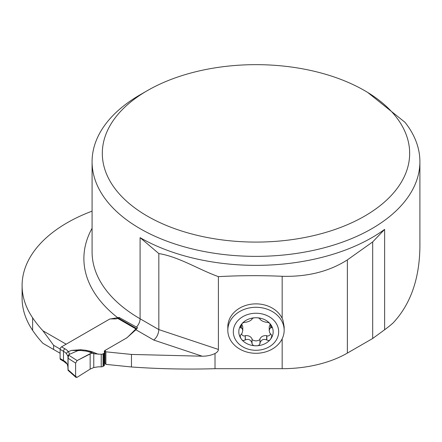 <?xml version="1.0" encoding="UTF-8"?>
<svg xmlns="http://www.w3.org/2000/svg" width="442" height="442" viewBox="0 0 442 442"><rect width="100%" height="100%" fill="white"/><g stroke="black" fill="none" stroke-linecap="round" stroke-linejoin="round"><path stroke-width="0.66" d="M227.818 330.284A28.172 23.001 0 0 1 255.99 307.284A28.172 23.001 0 0 1 284.162 330.284A28.172 23.001 0 0 1 255.99 353.291A28.172 23.001 0 0 1 227.818 330.284L227.818 326.87A28.172 23.001 0 0 1 250.686 304.278A28.172 23.001 0 0 1 282.167 318.362L282.167 276.289C260.924 275.36 239.669 275.476 218.398 276.642L218.398 349.451C218.359 350.959 217.232 352.318 215.016 353.523C211.044 355.357 206.768 356.246 202.182 356.202L153.799 340.075L135.898 329.743L126.865 337.832L105.008 350.451L105.876 351.826L131.462 354.434L202.182 356.202M136.716 328.903A2.05 1.182 120 0 0 136.213 329.086L135.49 329.505A4.597 2.652 0 0 0 134.76 330.052L128.191 336.622A15.895 9.177 180 0 1 125.666 338.522L105.008 350.451L105.008 362.998L105.876 364.374L131.462 366.976C159.098 368.948 186.949 369.518 215.016 368.689L282.167 368.689L282.167 338.793M282.167 368.689A92.201 53.228 180 0 0 347.362 353.097L372.689 338.478L384.623 329.754A163.91 94.632 0 0 0 393.071 322.98C411.369 303.394 420.309 276.488 419.9 242.277L419.9 161.733A163.91 94.632 180 0 1 255.99 256.366A163.91 94.632 180 0 1 92.08 161.733A163.91 94.632 180 0 1 140.086 94.82L147.33 90.638A153.667 88.715 0 0 0 147.335 216.105A153.667 88.715 0 0 0 364.65 216.105A153.667 88.715 0 0 0 364.65 90.638A153.667 88.715 0 0 0 147.33 90.638M22.1 285.56L22.1 298.101A153.667 88.715 180 0 0 32.62 330.362A212.569 122.727 0 0 0 42.924 343.329L53.62 349.5L53.62 345.318L42.924 330.782A212.569 122.727 180 0 1 32.62 317.815A153.667 88.715 0 0 1 22.1 285.56A153.667 88.715 0 0 1 92.08 211.149M367.711 92.455L404.983 122.29A163.91 94.632 180 0 1 419.9 161.733M218.398 276.642C198.486 269.438 178.734 256.747 158.833 253.564L140.092 237.641L140.092 318.776A163.91 94.632 180 0 1 92.08 251.863L92.08 161.733M140.092 237.641A163.91 94.632 0 0 0 384.623 229.381L372.689 241.918L347.362 259.896C329.24 271.487 307.505 276.952 282.167 276.289M42.924 330.782L66.151 344.191L109.677 319.063L119.13 317.466L137.606 327.726L135.898 329.743M136.468 327.074A8.194 4.729 -60 0 0 140.092 318.776L158.833 329.599L158.833 253.564M372.689 338.478L372.689 241.918M218.398 349.451L158.833 329.599C158.523 333.881 156.849 337.373 153.799 340.075M60.123 349.075L53.62 345.318M60.106 353.246L53.62 349.5M119.13 317.466L119.13 318.527M105.876 351.826L105.876 364.374M284.162 330.284L284.162 326.87L282.941 320.157L282.167 318.362M260.029 318.875L259.951 319.058C259.587 318.163 258.272 317.726 255.99 317.743A17.172 14.022 0 0 1 270.863 324.754C269.83 323.174 268.493 322.362 266.841 322.306L266.659 322.317C263.46 321.782 261.228 320.726 259.957 319.157L259.951 318.676M251.957 318.875L252.028 319.157C250.752 320.726 248.52 321.782 245.321 322.317L245.144 322.306C243.492 322.356 242.15 323.174 241.117 324.754A17.172 14.022 0 0 0 241.117 338.776A17.172 14.022 0 0 0 255.99 345.788A17.172 14.022 0 0 0 270.863 338.776A17.172 14.022 0 0 0 270.863 324.754L271.659 326.279L271.675 327.621L269.935 328.251L269.211 330.445L269.653 332.76L271.405 334.876L271.797 336.075L270.863 338.776C269.83 340.522 268.487 340.931 266.841 339.997L266.659 339.854C263.46 338.694 261.228 339.743 259.957 343.014L259.951 343.246C259.587 345.125 258.272 345.97 255.99 345.788C253.714 345.97 252.393 345.125 252.028 343.246L252.028 343.014C250.758 339.743 248.52 338.694 245.321 339.854L245.144 339.997C243.492 340.931 242.15 340.522 241.117 338.776L240.326 337.147L240.31 335.384L242.05 333.351L242.774 330.445L242.105 328.307L240.581 327.87L240.183 327.152L241.117 324.754A17.172 14.022 0 0 1 255.99 317.743C253.714 317.726 252.393 318.163 252.028 319.058L252.028 318.676M241.746 323.98L242.774 326.87L242.774 330.445M241.183 327.903L241.183 324.66M245.144 339.997L245.321 335.633C248.476 335.39 250.713 336.439 252.028 338.793L251.957 343.688M241.382 334.224C242.901 335.892 244.155 336.39 245.144 335.716M260.029 343.688L259.957 338.793C261.272 336.439 263.504 335.39 266.659 335.633L266.841 335.716C267.824 336.39 269.079 335.892 270.603 334.224M252.028 339.589C254.669 341.274 257.31 341.274 259.951 339.589M266.841 339.997L266.841 335.716M269.211 330.445L269.211 326.87L270.233 323.98M270.797 327.903L270.797 324.66M233.31 331.765A22.68 18.52 0 0 1 267.333 315.726A22.68 18.52 0 0 1 267.333 347.804A22.68 18.52 0 0 1 233.31 331.765M104.5 363.418A2.564 1.481 180 0 1 105.008 362.998L105.008 350.451A2.564 1.481 0 0 0 104.257 351.495A2.564 1.481 0 0 0 104.378 351.942A2.564 1.481 180 0 1 104.5 352.39A2.564 1.481 180 0 1 103.748 353.434L103.047 353.843A2.564 1.481 180 0 1 101.235 354.274L94.693 353.815L90.428 352.086A4.1 1.923 112.1 0 0 91.621 351.567L98.301 354.274M68.04 370.313L75.93 377.346L77.135 377.291L90.146 369.12L93.77 367.534L98.301 366.821L101.235 366.821A2.564 1.481 0 0 0 103.047 366.385L103.748 365.982A2.564 1.481 0 0 0 104.5 364.937L104.5 352.39M136.838 328.754L118.705 318.284A2.05 1.182 120 0 0 117.683 318.384A3.072 1.774 180 0 1 115.506 318.909L111.014 318.909A2.564 1.481 0 0 0 109.202 319.339L61.554 346.848A2.05 1.182 120 0 0 60.427 348.125L60.222 348.639A2.05 1.182 120 0 0 60.106 349.357L60.106 358.556A2.05 1.182 120 0 0 60.222 359.142L60.333 359.208M61.554 346.848L64.924 348.793A17.415 10.056 180 0 1 68.383 351.639L69.587 354.269L77.903 350.644L71.665 350.368L80.775 349.744L86.328 350.346A4.1 0.619 -83.8 0 1 85.925 351.07M60.2 359.103L60.427 359.423A2.05 1.182 120 0 0 60.532 359.495L63.902 361.44A2.05 1.182 120 0 1 63.797 361.368L63.587 361.086A2.05 1.182 120 0 1 63.477 360.501A15.365 8.873 180 0 1 66.527 363.015L67.405 364.567L67.946 367.175M86.256 351.119L90.428 352.086L89.24 351.926L91.842 353.097L94.693 353.815M69.587 354.269L68.67 355.147L77.135 360.567L91.842 353.097M89.24 351.926L86.041 351.086L80.543 350.495A4.1 0.619 96.2 0 0 80.996 349.766M68.67 355.147L68.068 358.269L75.621 363.109L77.135 360.567M68.068 358.269L68.068 369.755L75.621 376.49L75.621 363.109M75.93 377.346L75.621 376.49L75.621 363.109L77.135 360.567L90.146 353.705L90.146 369.12L77.135 377.291L75.621 376.49M68.068 369.755L68.013 370.252M68.013 357.169L67.963 356.523A2.05 1.967 -171.8 0 1 68.781 354.981M69.234 354.49A2.05 1.972 177.9 0 0 67.974 356.318L66.527 353.815A15.365 8.873 0 0 0 63.477 351.302L60.106 349.357M80.543 350.495L71.665 350.368L68.383 351.639A2.05 1.514 141 0 0 66.527 353.815M77.903 350.644L80.378 350.478A4.1 0.552 95.5 0 0 80.775 349.744M66.527 363.015A2.05 1.514 141 0 0 66.792 363.805L63.902 361.44M215.016 368.689L215.016 353.523M384.623 229.381L384.623 329.754M117.782 317.765A172.104 99.362 180 0 1 92.08 228.26M347.362 353.097L347.362 259.896M32.62 330.362L32.62 317.815M131.462 366.976L131.462 354.434M241.36 327.925L241.36 324.434M245.321 339.854L245.321 335.633M252.028 343.014L252.028 338.793M259.957 343.014L259.957 338.793M266.659 339.854L266.659 335.633M270.626 327.925L270.626 324.434M136.213 329.086L117.683 318.384M86.328 350.346L91.621 351.567M60.222 348.639L60.427 348.125M64.924 348.793A2.05 1.182 120 0 0 63.477 351.302L63.477 360.501L60.106 358.556M93.77 367.534L93.77 353.561M90.146 369.12L90.146 353.705M135.49 330.108L135.49 329.505M134.76 330.76L134.76 330.052M103.748 365.982L103.748 353.434M103.047 366.385L103.047 353.843M101.235 366.821L101.235 354.274M67.946 369.109L67.98 356.28M86.527 351.152L85.963 351.075"/></g></svg>
